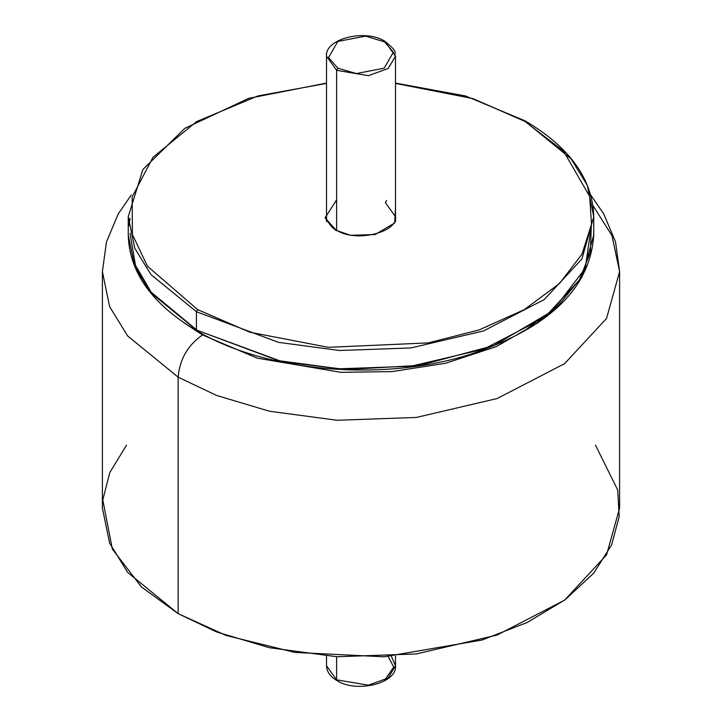 <?xml version="1.0" encoding="UTF-8"?>
<svg xmlns="http://www.w3.org/2000/svg" width="722" height="722" viewBox="0 0 722 722"><rect width="100%" height="100%" fill="white"/><g stroke="black" fill="none" stroke-linecap="round" stroke-linejoin="round"><path stroke-width="1.08" d="M595.469 445.104L617.707 490.039L619.178 516.672L611.606 544.92L593.674 573.241L565.118 599.756L527.096 622.517L482.061 640.017L384.131 656.794L294.91 652.435L226.094 635.459L178.144 613.655L178.144 377.173C179.688 359.303 187.819 345.224 202.521 334.945L183.686 322.59L202.521 334.945L257.294 358.157L340.793 372.317L391.965 371.604L445.456 363.301L496.122 346.677L538.314 322.59L496.122 346.677L445.456 363.301L391.965 371.604L340.793 372.317L257.294 358.157L202.521 334.945C187.819 345.224 179.688 359.303 178.144 377.173L216.672 395.485L269.333 411.206L337.039 420.258L416.314 417.451L497.097 398.553L564.622 363.635L606.543 318.447L619.602 271.598L606.543 318.447L564.622 363.635L497.097 398.553L416.314 417.451L337.039 420.258L269.333 411.206L216.672 395.485L178.144 377.173L178.144 613.655L216.672 631.976L269.333 647.697L337.039 656.749L416.314 653.933L497.097 635.044L564.622 600.126L606.543 554.929L619.602 508.089L619.602 271.598L615.55 242.014L603.827 214.037L590.722 194.976M592.961 205.59L611.958 235.58L619.602 271.598M131.278 194.976L118.237 213.929L106.468 241.951L102.398 271.598L109.6 306.597L127.65 335.947L178.144 377.173L127.65 335.947L109.6 306.597L102.398 271.598L102.398 508.089L109.6 543.079L127.65 572.429L178.144 613.655L141.485 587.013L112.343 549.099L102.786 499.94L109.807 472.594L126.53 445.104M335.396 230.074L350.585 235.309L375.097 234.542L394.672 222.981L395.485 208.92L394.672 222.981L375.097 234.542L350.585 235.309L335.396 230.074L336.614 230.778L325.071 217.863L336.614 199.841M386.604 200.517L385.386 202.629L395.485 216.699L385.386 202.629L386.604 200.517M130.041 233.314L135.465 265.281L151.16 292.193L197.647 330.721L150.979 292.915L134.743 266.499L128.254 235.002L134.743 266.499L150.979 292.915L196.429 330.017L278.502 360.648L339.439 368.798L410.782 366.262L483.487 349.258L544.262 317.833L581.986 277.167L593.746 235.002L581.986 277.167L544.262 317.833L483.487 349.258L410.782 366.262L339.439 368.798L278.502 360.648L196.429 330.017L196.429 311.714L197.647 309.603L147.514 266.265L132.388 234.506L132.18 196.953L152.956 157.306L196.574 121.603L257.907 95.936L326.515 83.409L257.907 95.936L196.574 121.603L152.956 157.306L132.18 196.953L132.388 234.506L147.514 266.265L197.647 309.603L249.92 332.237L328.329 347.327L428.263 342.896L479.119 329.918L524.352 309.603L559.541 283.484L582.004 254.126L591.489 224.334L589.693 196.429L563.557 151.16L524.352 120.98L563.557 151.16L589.693 196.429L591.489 224.334L582.004 254.126L559.541 283.484L524.352 309.603L479.119 329.918L428.263 342.896L328.329 347.327L249.92 332.237L197.647 309.603L196.429 311.714L278.502 342.345L339.439 350.495L410.782 347.968L483.487 330.965L544.262 299.54L581.986 258.864L593.746 216.699L581.986 258.864L544.262 299.54L483.487 330.965L410.782 347.968L339.439 350.495L278.502 342.345L196.429 311.714L196.429 330.017L282.735 361.902L346.325 369.52L420.231 365.323L493.839 345.531L552.465 311.038L585.298 268.331L591.291 225.851L590.406 252.14L579.54 279.649L557.592 306.453L524.966 330.369M524.352 120.98L472.72 98.553L395.485 83.409L472.72 98.553L525.571 121.684L571.021 158.795L587.257 185.211L593.746 216.699C592.717 179.327 569.875 147.387 525.219 120.899L465.573 95.972L395.485 83.093M130.041 218.387L128.796 225.851L130.041 218.387M196.429 311.714L150.979 274.613L134.743 248.197L128.254 216.699L134.743 248.197L150.979 274.613L196.429 311.714M326.515 221.672L326.515 56.226L336.614 70.305L337.842 68.193L328.573 57.498L337.842 41.452L365.63 36.1L385.386 42.156L395.485 56.226L388.147 68.5L368.373 75.675L336.614 70.305L326.515 56.226C324.557 38.753 365.35 28.564 385.025 41.362C400.168 53.753 393.129 51.731 395.485 56.226L388.147 68.5L368.373 75.675L336.614 70.305L336.614 230.742L336.614 70.305L337.842 68.193L356.37 73.545L384.158 68.193L393.427 52.146L384.158 41.452L385.386 42.156L365.63 36.1L337.842 41.452L328.573 57.498L337.842 68.193L356.37 73.545L384.158 68.193L393.427 52.146L384.158 41.452M337.842 680.521L336.614 679.817L326.515 665.747L336.614 679.817L336.614 656.722L336.614 679.817L368.373 685.187L388.147 678.012L395.485 665.747L388.147 678.012L368.373 685.187L336.614 679.817L337.842 680.521L336.614 679.817M388.138 656.56L393.752 667.002L384.754 680.169M391.405 656.352L395.485 665.747L395.485 656.054M395.485 216.699C398.526 231.69 356.117 243.35 336.262 229.993C331.885 228.901 324.738 218.107 326.515 216.699M593.746 216.699L593.746 235.002C590.416 287.717 549.848 327.301 472.044 353.771C384.655 382.272 266.734 372.462 196.781 330.802C152.125 304.314 129.283 272.375 128.254 235.002L128.254 216.699L142.902 169.471L184.814 128.354L248.666 98.345L326.515 83.093M395.485 665.747C397.443 683.22 356.65 693.409 336.975 680.611C330.135 676.514 326.651 671.559 326.515 665.747L326.515 656.054M395.485 221.672L395.485 56.226"/></g></svg>
